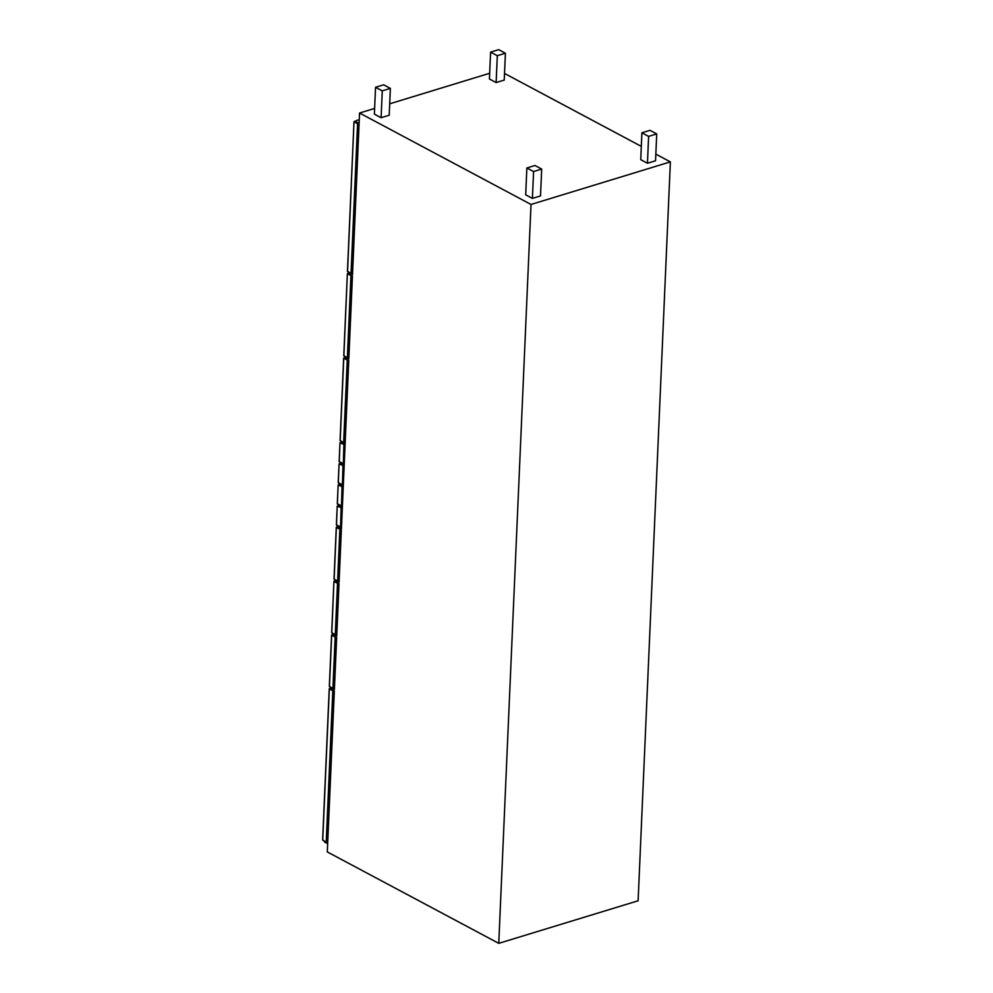 <?xml version="1.0" encoding="UTF-8"?>
<svg xmlns="http://www.w3.org/2000/svg" width="993" height="993" viewBox="0 0 993 993"><rect width="100%" height="100%" fill="white"/><g stroke="black" fill="none" stroke-linecap="round" stroke-linejoin="round"><path stroke-width="1.49" d="M326.225 841.927L327.069 842.498L326.225 841.927L332.816 690.768L333.561 690.768M333.3 690.631L334.318 691.178L327.678 843.094L326.672 842.56M332.916 688.472L333.772 689.043L332.916 688.472L335.162 637.059L335.907 637.059M335.646 636.923L336.664 637.469L334.38 689.639L333.375 689.105M335.262 634.763L336.106 635.334L335.262 634.763L337.508 583.35L338.253 583.35M337.992 583.214L339.01 583.76L336.726 635.93L335.721 635.383M337.608 581.042L338.452 581.625L337.608 581.042L339.867 529.257L340.611 529.257M340.351 529.12L341.369 529.666L339.072 582.221L338.054 581.675M343.652 442.555L344.509 443.126L343.652 442.555L347.265 360.074L347.997 360.074M347.736 359.938L348.754 360.471L345.117 443.722L344.112 443.188M347.364 357.765L348.208 358.336L347.364 357.765L350.939 275.669L351.683 275.669M351.423 275.533L352.441 276.079L348.816 358.945L347.811 358.399M351.05 273.373L351.894 273.944L351.05 273.373L357.579 123.753L358.312 123.753M358.063 123.616L359.069 124.15L352.503 274.54L351.497 273.994M356.822 122.164A3.376 1.39 -177.5 0 1 356.053 121.233L356.015 121.99A3.376 1.39 -177.5 0 0 356.077 122.276L356.772 123.318L356.822 122.164L359.106 123.38L359.553 113.028L531.019 204.459L498.759 943.35L327.293 851.92L327.653 843.864L322.626 839.941L329.229 688.794L331.302 687.864L331.252 689.018A3.376 1.39 -177.5 0 0 331.314 689.303L332.01 690.334L332.121 688.037L329.44 686.374M324.848 841.394L322.737 839.83M332.01 690.334L329.328 688.906L322.725 840.066L324.686 841.22M339.122 527.68A3.376 1.39 -177.5 0 1 338.34 526.737L338.303 527.506A3.376 1.39 -177.5 0 0 338.365 527.792L339.072 528.822L339.122 527.68L341.406 528.897L345.092 444.492L342.796 443.275A3.376 1.39 2.5 0 1 342.026 442.332L342.051 441.897M333.648 634.105L333.598 635.309A3.376 1.39 -177.5 0 0 333.66 635.594L334.356 636.625L334.455 634.328L331.786 632.665M331.377 687.764L329.428 686.61L331.674 635.197L334.356 636.625M333.722 634.055L331.774 632.889L333.921 581.364L336.701 582.916L336.006 581.886A3.376 1.39 -177.5 0 1 335.944 581.6L335.994 580.396M336.068 580.346L334.132 578.956M342.113 441.848L340.177 440.47M345.75 357.12L345.701 358.312A3.376 1.39 -177.5 0 0 345.75 358.597L346.458 359.64L346.557 357.343L343.876 355.68M345.825 357.07L343.863 355.904L347.351 273.683L350.144 275.235L350.244 272.938L347.562 271.275M349.437 272.715L349.375 273.919A3.376 1.39 -177.5 0 0 349.437 274.205L350.144 275.235M349.511 272.665L347.55 271.499L353.992 121.767L356.772 123.318M356.053 121.233A3.376 1.39 -177.5 0 1 359.255 119.979M338.34 526.737A3.376 1.39 -177.5 0 1 338.489 526.364L336.714 526.911L338.365 527.792M324.612 841.27L324.587 841.704A3.376 1.39 2.5 0 0 325.369 842.647M656.721 133.918L655.554 160.767L647.448 163.249L648.615 136.389L656.721 133.918L650.005 130.331L641.9 132.814L648.615 136.389M647.448 163.249L640.733 159.662L641.9 132.814M390.373 88.389L389.194 115.238L381.101 117.72L374.373 114.133L375.553 87.285L382.268 90.859L390.373 88.389L383.658 84.802L375.553 87.285M381.101 117.72L382.268 90.859M541.681 169.071L540.515 195.919L532.409 198.401L525.694 194.814L526.861 167.966L533.576 171.541L541.681 169.071L534.966 165.483L526.861 167.966M532.409 198.401L533.576 171.541M505.412 53.237L498.697 49.65L490.592 52.12L497.307 55.707L505.412 53.237L504.233 80.085L496.14 82.568L497.307 55.707M496.14 82.568L489.412 78.981L490.592 52.12M359.553 113.028L374.634 108.423M389.703 103.818L489.673 73.271M498.759 943.35L638.114 900.775L670.374 161.884L655.839 154.126M641.304 146.381L504.531 73.445M670.374 161.884L531.019 204.459M339.991 527.084L336.478 525.086L337.198 506.169L341.133 507.671L340.562 526.998L336.49 524.863M340.909 505.983L337.397 503.997L338.129 485.08L342.051 486.57L341.493 505.896L337.409 503.761M341.828 484.882L338.328 482.896L339.047 463.979L342.982 465.469L342.411 484.795L338.328 482.66M342.746 463.781L339.246 461.795L339.966 442.878L343.901 444.368L343.33 463.694L339.258 461.559M327.069 842.498L327.715 842.3M327.74 841.679L326.809 841.965L333.437 690.706M333.772 689.043L334.418 688.844M334.442 688.223L333.511 688.509L335.783 636.997M336.106 635.334L336.764 635.135M336.788 634.515L335.857 634.8L338.116 583.288M338.452 581.625L339.109 581.414M339.134 580.806L338.203 581.091L340.487 529.195M344.509 443.126L345.154 442.928M345.179 442.319L344.248 442.593L347.873 360M348.208 358.336L348.853 358.138M348.878 357.53L347.947 357.815L351.559 275.607M351.894 273.944L352.54 273.745M352.565 273.125L351.634 273.41L358.188 123.678M331.314 689.303L329.664 688.422L331.302 687.926M342.796 443.275L342.858 442.121L340.165 440.693L343.764 358.212L346.458 359.64M336.701 582.916L336.801 580.62L334.12 579.18L336.379 527.395L339.072 528.822M333.66 635.594L332.01 634.713L333.648 634.217M336.006 581.886L334.356 581.004L335.994 580.508M345.75 358.597L344.112 357.728L345.738 357.219M349.437 274.205L347.786 273.323L349.424 272.827M356.077 122.276L354.427 121.407L356.189 120.861M342.349 507.299L341.133 507.671L337.645 505.809L339.407 505.263M341.493 526.712L340.562 526.998L341.381 508.205L342.312 507.919M340.525 527.159L341.493 526.873M343.268 486.198L342.051 486.57L338.563 484.708L340.338 484.174M342.424 505.611L341.493 505.896L342.312 487.104L343.243 486.818M341.443 506.058L342.411 505.772M344.186 465.109L342.982 465.469L339.482 463.607L341.257 463.073M343.342 484.51L342.411 484.795L343.23 466.002L344.161 465.717M342.374 484.969L343.33 484.671M344.509 444.181L340.4 442.506L342.039 442.009M344.261 463.408L343.33 463.694L344.149 444.901L345.08 444.616M343.293 463.868L344.248 463.57M333.648 634.155L331.575 635.073L329.328 686.486L331.55 687.938M335.994 580.446L333.921 581.364L331.674 632.777L333.896 634.229M338.414 526.327L336.279 527.271L334.02 579.068L336.23 580.52M345.75 357.157L343.665 358.088L340.065 440.569L342.287 442.022M349.424 272.765L347.351 273.683L343.764 355.792L345.986 357.244M356.251 120.786L353.992 121.767L347.451 271.387L349.673 272.839M339.333 505.226L337.198 506.169L336.379 524.974L340.102 527.221L341.493 526.935M340.264 484.125L338.129 485.08L337.31 503.873L341.021 506.132L342.411 505.834M341.182 463.023L339.047 463.979L338.228 482.772L341.94 485.031L343.33 484.733M342.039 441.947L339.966 442.878L339.147 461.671L342.858 463.93L344.248 463.632"/></g></svg>
